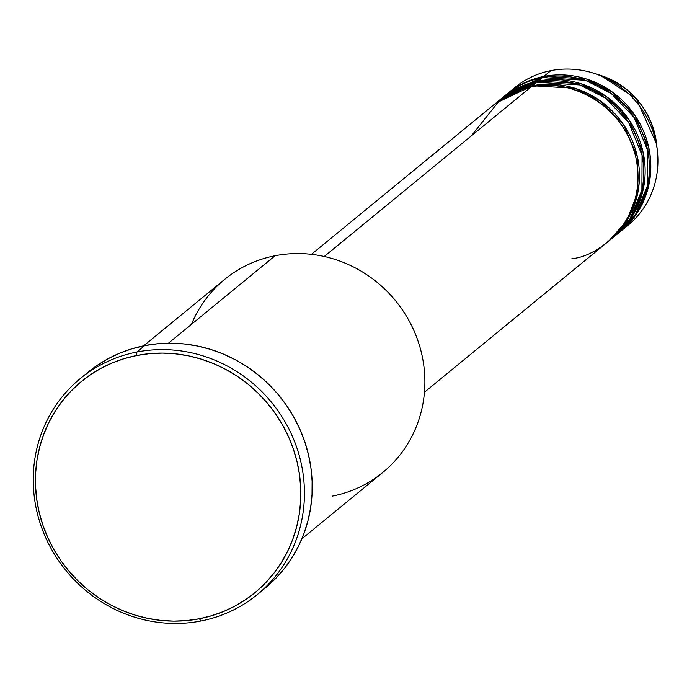 <?xml version="1.0" encoding="UTF-8"?>
<svg xmlns="http://www.w3.org/2000/svg" width="692" height="692" viewBox="0 0 692 692"><rect width="100%" height="100%" fill="white"/><g stroke="black" fill="none" stroke-linecap="round" stroke-linejoin="round"><path stroke-width="1.04" d="M565.753 75.065L563.945 75.393M620.793 231.197A89.13 84.77 50.6 0 1 620.084 231.777L638.015 211.648L649.373 182.446L648.837 147.872L634.971 115.426L611.97 91.794L586.401 78.974L543.826 76.431L550.927 70.61L543.826 76.431A89.13 84.77 50.6 0 0 507.764 93.351A89.13 84.77 50.6 0 0 507.054 93.939L543.826 76.431A89.13 84.77 50.6 0 1 641.242 126.169A89.13 84.77 50.6 0 1 620.793 231.197L627.895 225.376A89.13 84.77 -129.4 0 0 648.343 120.347A89.13 84.77 -129.4 0 0 550.927 70.61A89.13 84.77 50.6 0 1 593.468 73.144L600.267 75.29L636.207 98.593L656.63 144.031A78.577 74.727 -129.4 0 0 600.267 75.29C632.505 87.166 651.293 110.08 656.63 144.031L657.4 151.115A89.13 84.77 50.6 0 1 624.262 228.187M424.473 392.182L608.017 241.681A89.13 84.77 -129.4 0 0 628.466 136.653A89.13 84.77 -129.4 0 0 531.049 86.915L499.78 100.193L471.33 135.883M609.436 240.513L613.692 237.019A89.13 84.77 -129.4 0 0 634.149 131.99A89.13 84.77 -129.4 0 0 536.724 82.253L532.468 85.747A89.13 84.77 50.6 0 0 496.406 102.667A89.13 84.77 50.6 0 0 495.697 103.255L532.468 85.747A89.13 84.77 50.6 0 1 629.884 135.485A89.13 84.77 50.6 0 1 609.436 240.513A89.13 84.77 50.6 0 1 608.718 241.093L626.658 220.964L638.015 191.762L637.479 157.188L623.613 124.733L600.613 101.11L575.035 88.291L532.468 85.747L536.724 82.253L498.56 100.954M615.11 235.86L619.375 232.365A89.13 84.77 -129.4 0 0 639.823 127.337A89.13 84.77 -129.4 0 0 542.407 77.599L538.151 81.094A89.13 84.77 50.6 0 0 502.081 98.013A89.13 84.77 50.6 0 0 501.38 98.601L538.151 81.094A89.13 84.77 50.6 0 1 635.567 130.831A89.13 84.77 50.6 0 1 615.11 235.86A89.13 84.77 50.6 0 1 614.401 236.43L632.332 216.302L643.69 187.1L643.162 152.534L629.288 120.079L606.287 96.456L580.718 83.637L538.151 81.094L542.407 77.599L503.56 96.915M301.859 538.826L382.849 472.411A124.785 118.678 -129.4 0 0 411.481 325.378A124.785 118.678 -129.4 0 0 275.096 255.746A124.785 118.678 50.6 0 1 421.463 352.894A124.785 118.678 50.6 0 1 332.359 496.103M136.8 352.046L136.774 355.489A136.67 129.975 50.6 0 1 297.084 461.884A136.67 129.975 50.6 0 1 199.486 618.734L200.879 621.018A139.637 132.803 -129.4 0 0 300.596 460.76A139.637 132.803 -129.4 0 0 136.8 352.046A139.637 132.803 50.6 0 1 289.42 429.966A139.637 132.803 50.6 0 1 257.381 594.506A139.637 132.803 50.6 0 1 200.879 621.018A139.637 132.803 50.6 0 1 48.258 543.099A139.637 132.803 50.6 0 1 80.298 378.55A139.637 132.803 50.6 0 1 136.8 352.046L144.611 345.645L136.8 352.046A139.637 132.803 -129.4 0 0 37.083 512.305A139.637 132.803 -129.4 0 0 200.879 621.018L199.486 618.734L211.977 615.629L224.044 611.287L235.565 605.742L246.447 599.064L256.568 591.305L265.84 582.543L274.17 572.855L281.488 562.345L287.699 551.117L292.768 539.267L296.634 526.915L299.264 514.182L300.631 501.181L300.717 488.05L299.532 474.911L297.084 461.884L293.382 449.108L288.486 436.695L282.423 424.767L275.26 413.435L267.069 402.822L257.926 393.013L247.918 384.112L237.14 376.206L225.696 369.364L213.698 363.655L201.26 359.139L188.509 355.852L175.552 353.837L162.534 353.093L149.559 353.647L136.774 355.489L124.283 358.594L112.216 362.937L100.686 368.481L89.813 375.159L79.684 382.918L70.42 391.689L62.081 401.369L54.772 411.878L48.552 423.115L43.492 434.957L39.626 447.309L36.996 460.05L35.629 473.043L35.543 486.173L36.728 499.313L39.176 512.339L42.869 525.116L47.774 537.528L53.838 549.457L60.991 560.788L69.183 571.41L78.334 581.211L88.342 590.112L99.12 598.018L110.564 604.86L122.562 610.569L135.001 615.084L147.751 618.371L160.7 620.387L173.727 621.131L186.693 620.577L199.486 618.734A136.67 129.975 50.6 0 1 39.176 512.339A136.67 129.975 50.6 0 1 136.774 355.489L136.8 352.046M571.947 258.6C597.369 257.234 649.589 220.065 635.593 156.305C619.314 92.996 554.828 78.654 531.049 86.915L324.245 256.49L531.049 86.915A89.13 84.77 -129.4 0 0 494.979 103.835L311.435 254.336M191.485 324.306A124.785 118.678 50.6 0 1 275.096 255.746L168.441 343.206L275.096 255.746A124.785 118.678 -129.4 0 0 224.606 279.43L143.616 345.844M257.381 594.506L265.192 588.105A139.637 132.803 -129.4 0 0 297.231 423.565A139.637 132.803 -129.4 0 0 144.611 345.645A139.637 132.803 -129.4 0 0 88.109 372.149L80.298 378.55M593.468 73.144A89.13 84.77 50.6 0 1 657.4 151.115M617.212 234.078L635.559 214.416L647.591 185.439L647.755 150.666L634.27 117.666L611.252 93.472L585.441 80.289L542.407 77.599A89.13 84.77 -129.4 0 0 506.345 94.519L502.081 98.013M511.397 90.548A89.13 84.77 50.6 0 1 550.927 70.61A89.13 84.77 -129.4 0 0 514.865 87.529L507.764 93.351M88.04 372.209L96.629 365.739L107.744 358.914L119.526 353.257L131.852 348.82L144.611 345.645L157.681 343.76L170.933 343.197L184.236 343.95L197.471 346.017L210.498 349.373L223.205 353.984L235.47 359.814L247.156 366.803L258.168 374.891L268.401 383.982L277.743 393.999L286.116 404.846L293.425 416.428L299.619 428.616L304.627 441.297L308.398 454.35L310.907 467.662L312.118 481.087L312.031 494.503L310.63 507.781L307.949 520.791L303.996 533.411L298.823 545.521L292.465 556.999L285 567.734L276.489 577.63L265.114 588.165M611.538 238.731L629.884 219.07L641.908 190.101L642.072 155.328L628.596 122.328L605.578 98.126L579.766 84.943L536.724 82.253A89.13 84.77 -129.4 0 0 500.662 99.172L496.406 102.667"/></g></svg>

